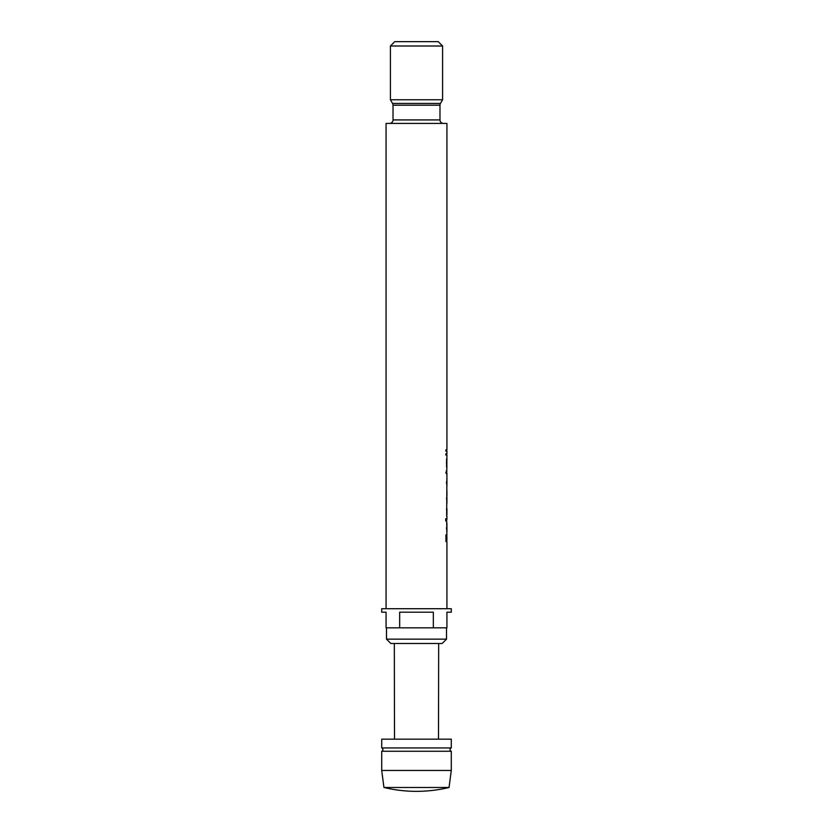 <?xml version="1.0" encoding="UTF-8"?>
<svg xmlns="http://www.w3.org/2000/svg" width="833" height="833" viewBox="0 0 833 833"><rect width="100%" height="100%" fill="white"/><g stroke="black" fill="none" stroke-linecap="round" stroke-linejoin="round"><path stroke-width="1.25" d="M451.288 747.94A1.739 1.739 0 0 0 451.288 751.262L381.712 751.262A1.739 1.739 0 0 0 381.712 747.94L381.712 739.163L451.288 739.163L451.288 747.94L381.712 747.94M445.853 449.893L446.592 449.893L446.592 451.132L445.853 451.132L445.853 449.893L446.936 449.893L446.936 123.409L386.064 123.409L386.064 608.704M445.853 453.787L446.592 453.787L446.592 455.026L445.853 455.026L445.853 453.787L446.936 453.787L446.936 451.132L445.853 451.132M446.582 458.921L446.582 467.063M446.592 471.842L446.592 473.082M446.592 540.346L446.592 541.585L445.936 541.585L445.936 534.859L445.936 540.346M449.049 787.487L383.951 787.487L381.712 770.473L451.288 770.473L449.049 787.487A139.153 139.153 0 0 1 383.951 787.487M381.712 751.262L381.712 770.473M451.288 751.262L451.288 770.473M438.502 739.163L438.668 643.492M394.498 739.163L394.332 643.492M443.458 123.409A3.478 3.478 0 0 1 439.98 119.921L439.98 105.197A3.478 3.478 0 0 1 440.449 103.459L442.594 99.752L390.406 99.752L390.406 46.002L394.759 41.65L438.241 41.65L442.594 46.002L390.406 46.002M439.98 105.197L393.02 105.197A3.478 3.478 0 0 0 392.551 103.459L390.406 99.752M393.02 105.197L393.02 119.921A3.478 3.478 0 0 1 389.542 123.409M442.156 643.492L390.844 643.492L386.491 639.15L446.509 639.15L442.156 643.492M386.491 627.843L386.491 639.15M446.509 627.843L446.509 639.15M442.594 99.752L442.594 46.002M433.337 627.843L446.936 627.843L446.936 612.193L451.288 612.193L451.288 608.704L381.712 608.704L381.712 612.193L386.064 612.193L386.064 627.843L399.663 627.843L399.663 612.193L433.337 612.193L433.337 627.843L399.663 627.843M445.801 519.907L446.071 518.751L446.071 521.052L445.801 519.907M445.936 541.585L446.936 541.585L446.936 608.704M446.863 540.346L446.863 534.859L446.936 540.346L446.269 540.346M446.936 540.346L446.665 519.282M446.936 516.273L446.936 519.282M446.665 516.273L446.936 473.082L446.8 474.852L446.665 473.082L445.853 473.082L446.665 470.072L446.665 471.842M445.853 455.026L446.936 455.026L446.8 471.842M446.915 477.257L446.915 478.038M446.936 496.322L446.936 490.783L446.873 496.447M446.582 497.686L446.894 503.351M446.571 508.661L446.852 515.033M446.915 523.28L446.915 524.061M446.936 497.697L446.936 503.236M446.936 508.682L446.936 514.909M446.446 527.914L446.936 531.714L446.936 524.061L446.79 527.914M445.738 518.751L445.738 521.052M446.446 481.891L446.936 485.691L446.936 478.038L446.79 481.891M446.446 462.981L446.936 466.949M446.936 459.025L446.79 462.981M439.98 119.921L393.02 119.921M440.449 103.459L392.551 103.459"/></g></svg>
